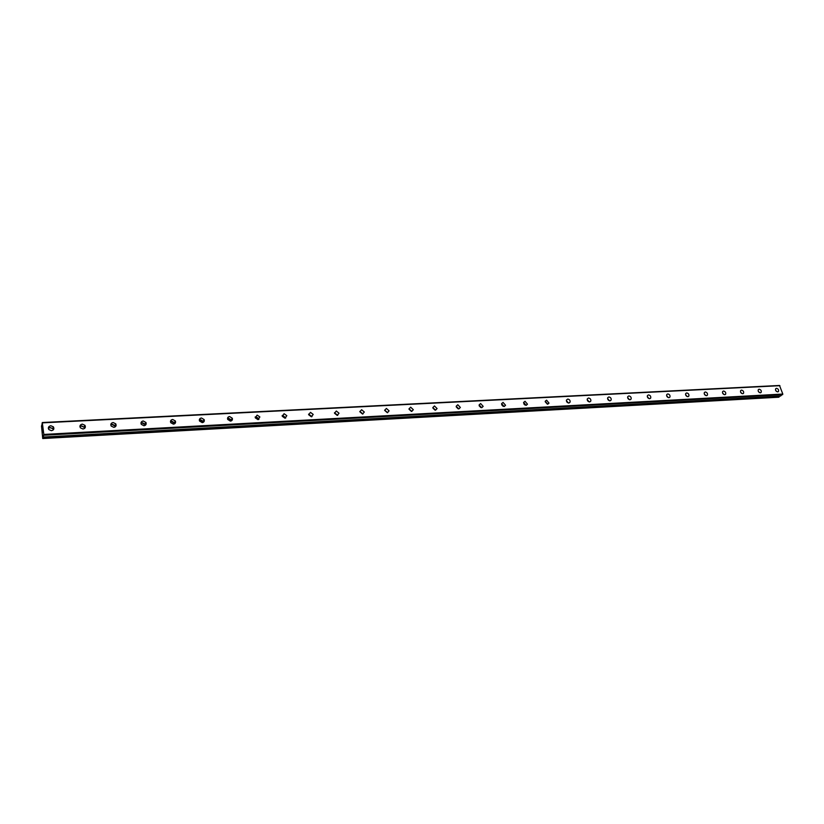 <?xml version="1.0" encoding="UTF-8"?>
<svg xmlns="http://www.w3.org/2000/svg" width="824" height="824" viewBox="0 0 824 824"><rect width="100%" height="100%" fill="white"/><g stroke="black" fill="none" stroke-linecap="round" stroke-linejoin="round"><path stroke-width="1.24" d="M41.499 425.874L42.724 438.533L42.817 435.556L43.188 437.081L780.503 396.066L782.8 394.047L779.514 385.467L42.292 422.537L43.816 434.433L43.198 437.06L780.431 396.066M777.691 391.874C775.909 391.379 775.24 390.318 775.693 388.691L776.466 388.3C778.237 388.794 778.907 389.855 778.453 391.482L777.691 391.874M760.346 392.801C758.564 392.317 757.884 391.256 758.317 389.618L759.131 389.196C760.913 389.68 761.582 390.741 761.149 392.378L760.346 392.801M742.702 393.738C740.92 393.275 740.23 392.214 740.652 390.555L741.497 390.102C743.279 390.576 743.959 391.637 743.536 393.295L742.702 393.738M724.749 394.706C722.957 394.253 722.267 393.192 722.658 391.524L723.544 391.029C725.336 391.493 726.026 392.554 725.625 394.222L724.749 394.706M706.467 395.674C704.685 395.242 703.974 394.181 704.355 392.502L705.282 391.977C707.074 392.42 707.775 393.47 707.394 395.149L706.467 395.674M687.865 396.674C686.083 396.251 685.362 395.201 685.722 393.512L686.691 392.935C688.483 393.357 689.194 394.418 688.833 396.107L687.865 396.674M668.923 397.683C667.141 397.281 666.41 396.231 666.74 394.531L667.759 393.913C669.551 394.315 670.273 395.366 669.933 397.065L668.923 397.683M649.642 398.713C647.86 398.332 647.118 397.292 647.417 395.582L648.488 394.902C650.27 395.293 651.011 396.344 650.702 398.043L649.642 398.713M630 399.764C628.228 399.403 627.476 398.363 627.744 396.653L628.856 395.922C630.638 396.282 631.39 397.322 631.112 399.043L630 399.764M609.997 400.835C608.225 400.495 607.463 399.465 607.69 397.755L608.864 396.952C610.636 397.302 611.398 398.332 611.151 400.042L609.997 400.835M589.613 401.927C587.862 401.607 587.079 400.588 587.275 398.878L588.49 398.002C590.252 398.332 591.035 399.341 590.829 401.061L589.613 401.927M568.838 403.029C567.108 402.74 566.315 401.731 566.459 400.031L567.736 399.074C569.487 399.372 570.28 400.382 570.115 402.091L568.838 403.029M547.672 404.162L545.251 401.206L546.59 400.165L549 403.132L547.672 404.162M526.103 405.315L523.631 402.411L525.032 401.278L527.484 404.193L526.103 405.315M504.103 406.489L501.6 403.657L503.052 402.411L505.555 405.264L504.103 406.489M481.669 407.695L479.125 404.924L480.639 403.564L483.173 406.356L481.669 407.695M458.793 408.91L456.208 406.222L457.784 404.749L460.358 407.447L458.793 408.91L456.208 406.325M435.463 410.156L432.837 407.561L434.464 405.954L437.081 408.57L435.463 410.156M432.837 407.55L435.546 410.156L437.081 408.57M411.65 411.433L409.003 408.931L410.671 407.18L413.318 409.703L411.65 411.433M409.003 408.797L411.825 411.413M387.352 412.731L384.674 410.331L386.394 408.436L389.072 410.857L387.352 412.731L384.674 410.393M384.674 410.084L387.63 412.7M362.55 414.06L359.851 411.763L361.612 409.713L364.311 412.021L362.55 414.06M359.841 411.403L362.931 413.998M337.232 415.409L334.513 413.236L336.316 411.022L339.024 413.215L337.232 415.409M334.493 412.742L337.716 415.327M311.369 416.789L308.65 414.729L310.483 412.35L313.202 414.431L311.369 416.789M308.598 414.132L311.977 416.676M284.96 418.201L282.23 416.264L284.095 413.71L286.824 415.677L284.96 418.201M285.701 418.036L282.179 415.533L282.9 415.378L285.681 418.046M257.974 419.643L255.255 417.82L257.139 415.111L259.869 416.944L257.974 419.643M255.141 417.006L256.007 416.789L258.715 418.623L258.829 419.437M230.401 421.116L227.692 419.416C227.29 417.799 227.929 416.831 229.597 416.532L232.317 418.252C232.698 419.859 232.069 420.817 230.401 421.116M227.527 418.499L228.526 418.221L231.235 419.941L231.389 420.848M202.22 422.619L199.532 421.033C199.027 419.344 199.666 418.324 201.447 417.984L204.146 419.591C204.63 421.27 203.992 422.279 202.22 422.619M199.315 420.034L200.448 419.694L203.137 421.301L203.343 422.29M173.411 424.164L170.733 422.681C170.135 420.92 170.784 419.849 172.669 419.468L175.347 420.971C175.934 422.722 175.285 423.783 173.411 424.164M170.465 421.61L171.742 421.188L174.41 422.691L174.678 423.752M140.966 423.227L142.387 422.722L145.034 424.113L145.9 422.382C146.579 424.195 145.93 425.318 143.942 425.74L141.295 424.36C140.595 422.537 141.244 421.404 143.242 420.982L145.961 422.496M113.815 427.347L111.189 426.07C110.375 424.185 111.024 423 113.135 422.537L115.762 423.835C116.565 425.709 115.906 426.884 113.815 427.347M110.787 424.896L112.363 424.298L114.989 425.586L115.381 426.75M82.977 428.995L80.391 427.811C79.465 425.864 80.113 424.638 82.338 424.133L84.944 425.328C85.85 427.265 85.191 428.49 82.977 428.995M79.918 426.616L81.658 425.895L85.047 427.883M51.418 430.684L48.863 429.592C47.823 427.584 48.482 426.307 50.831 425.751L53.395 426.863C54.415 428.861 53.756 430.128 51.418 430.684M48.328 428.377L50.223 427.543L52.788 428.645L53.303 429.86M523.858 403.904L524.785 404.934M501.734 404.852L503.052 406.263M479.208 405.872L480.845 407.561M456.269 406.943L458.175 408.848M432.878 408.055L435.041 410.136M409.013 409.209L411.423 411.433M359.841 411.629L362.704 414.039M334.482 412.886L337.582 415.358M308.598 414.194L311.915 416.697M255.316 416.923L258.911 419.395M227.857 418.355L231.534 420.765M199.799 419.807L203.549 422.156M171.124 421.301L174.925 423.557M141.79 422.825L145.652 424.978M111.796 424.381L115.7 426.42M81.102 425.977L84.233 427.079L84.697 428.295M49.697 427.615L52.664 428.501M52.808 428.593L53.663 429.376M42.539 432.116L42.426 431.199M42.755 431.467L42.642 430.54L42.755 431.467M42.415 431.251L42.539 432.281L42.415 431.251M42.663 430.488L42.539 432.291M42.292 429.397L42.364 430.262M42.436 428.645L42.591 429.881M41.736 425.874L42.292 422.537M42.724 438.533L778.762 397.219L779.36 396.138M145.034 424.113L145.364 425.236M479.104 405.13L481.577 407.695M501.558 403.966L503.928 406.489M523.58 402.823L525.836 405.315M545.189 401.7L547.342 404.151M566.376 400.618L568.426 403.008M587.172 399.547L589.119 401.875M607.576 398.507L609.43 400.773M627.61 397.477L629.371 399.681M647.273 396.488L648.941 398.6M666.585 395.51L668.161 397.549M685.558 394.552L687.041 396.498M704.19 393.614L705.571 395.469M722.494 392.708L723.781 394.449M740.488 391.812L741.672 393.45M758.162 390.947L759.254 392.451M775.549 390.102L776.517 391.462M42.436 422.856L779.926 385.683M43.816 434.433L782.8 394.047M43.806 435.237L782.666 394.634M42.838 438.183L779.185 396.941M42.848 438.018L779.236 396.818M42.848 437.287L779.35 396.282M53.395 426.863L52.788 428.645M84.944 425.328L84.244 427.089M115.762 423.835L114.989 425.586M175.347 420.971L174.41 422.691M204.146 419.591L203.137 421.301M232.317 418.252L231.235 419.941M259.869 416.944L258.715 418.623M286.824 415.677L285.619 417.335M313.202 414.431L311.936 416.079M339.024 413.215L337.706 414.853M364.311 412.021L362.931 413.648M389.072 410.857L387.63 412.464M413.318 409.703L411.835 411.3M460.358 407.447L458.896 408.9M483.173 406.356L481.793 407.684M505.555 405.264L504.247 406.479M527.484 404.193L526.258 405.305M549 403.132L547.847 404.141M570.115 402.091L569.034 403.008M590.829 401.061L589.809 401.896M611.151 400.042L610.203 400.804M631.112 399.043L630.216 399.733M650.702 398.043L649.868 398.682M669.933 397.065L669.16 397.652M688.833 396.107L688.102 396.643M707.394 395.149L706.714 395.644M725.625 394.222L724.986 394.665M743.536 393.295L742.949 393.707M761.149 392.378L760.593 392.76M778.453 391.482L777.928 391.833"/></g></svg>
